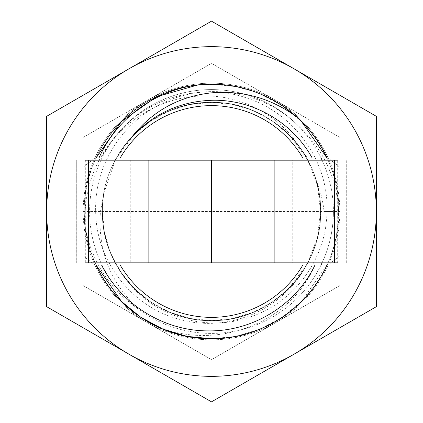 <?xml version="1.0" encoding="UTF-8"?>
<svg xmlns="http://www.w3.org/2000/svg" width="423" height="423" viewBox="0 0 423 423"><rect width="100%" height="100%" fill="white"/><g stroke="black" fill="none" stroke-linecap="round" stroke-linejoin="round"><path stroke-width="0.32" stroke-dasharray="2.12 1.59" d="M328.158 158.033L307.468 158.033L299.997 147.733C278.704 113.586 237.922 93.219 197.827 96.174C157.663 98.252 120.016 122.744 100.901 158.033L94.842 158.033A128.328 128.328 0 0 1 328.158 158.033L339.828 167.222L339.828 285.588L211.5 359.677L83.172 285.588L83.172 137.412L211.5 63.323L339.828 137.412L339.828 167.222M83.172 255.778L83.172 137.412L211.5 63.323L339.828 137.412L339.828 285.588L211.5 359.677L83.172 285.588L83.172 255.778L94.842 264.967L96.021 264.967C115.664 309.255 163.135 339.204 211.5 338.754C259.865 339.204 307.336 309.255 326.979 264.967L306.575 264.967L326.979 264.967C307.336 309.255 259.865 339.204 211.5 338.754C163.135 339.204 115.664 309.255 96.021 264.967L116.425 264.967C134.609 298.612 173.076 320.978 211.5 320.576C249.924 320.978 288.391 298.612 306.575 264.967C288.391 298.612 249.924 320.978 211.5 320.576C173.076 320.978 134.609 298.612 116.425 264.967L101.541 264.967L116.425 264.967C134.609 298.612 173.076 320.978 211.5 320.576C249.924 320.978 288.391 298.612 306.575 264.967L326.979 264.967L306.575 264.967C288.391 298.612 249.924 320.978 211.5 320.576C173.076 320.978 134.609 298.612 116.425 264.967L96.021 264.967C115.664 309.255 163.135 339.204 211.5 338.754C259.865 339.204 307.336 309.255 326.979 264.967C307.336 309.255 259.865 339.204 211.5 338.754C163.135 339.204 115.664 309.255 96.021 264.967L116.425 264.967C134.609 298.612 173.076 320.978 211.5 320.576C249.924 320.978 288.391 298.612 306.575 264.967L326.979 264.967C307.336 309.255 259.865 339.204 211.5 338.754C163.135 339.204 115.664 309.255 96.021 264.967C115.664 309.255 163.135 339.204 211.5 338.754C259.865 339.204 307.336 309.255 326.979 264.967L306.575 264.967C288.391 298.612 249.924 320.978 211.5 320.576C173.076 320.978 134.609 298.612 116.425 264.967L96.021 264.967C115.664 309.255 163.135 339.204 211.5 338.754C259.865 339.204 307.336 309.255 326.979 264.967C307.336 309.255 259.865 339.204 211.5 338.754C163.135 339.204 115.664 309.255 96.021 264.967L116.425 264.967C134.609 298.612 173.076 320.978 211.5 320.576C249.924 320.978 288.391 298.612 306.575 264.967L326.979 264.967C307.336 309.255 259.865 339.204 211.5 338.754C163.135 339.204 115.664 309.255 96.021 264.967C115.664 309.255 163.135 339.204 211.5 338.754C259.865 339.204 307.336 309.255 326.979 264.967L306.575 264.967C288.391 298.612 249.924 320.978 211.5 320.576C173.076 320.978 134.609 298.612 116.425 264.967L96.021 264.967C115.664 309.255 163.135 339.204 211.5 338.754C259.865 339.204 307.336 309.255 326.979 264.967C307.336 309.255 259.865 339.204 211.5 338.754C163.135 339.204 115.664 309.255 96.021 264.967L116.425 264.967C134.609 298.612 173.076 320.978 211.5 320.576C249.924 320.978 288.391 298.612 306.575 264.967L326.979 264.967C307.336 309.255 259.865 339.204 211.5 338.754C163.135 339.204 115.664 309.255 96.021 264.967C115.664 309.255 163.135 339.204 211.5 338.754C259.865 339.204 307.336 309.255 326.979 264.967L306.575 264.967C288.391 298.612 249.924 320.978 211.5 320.576C173.076 320.978 134.609 298.612 116.425 264.967L96.021 264.967C115.664 309.255 163.135 339.204 211.5 338.754C259.865 339.204 307.336 309.255 326.979 264.967C307.336 309.255 259.865 339.204 211.5 338.754C163.135 339.204 115.664 309.255 96.021 264.967L116.425 264.967C134.609 298.612 173.076 320.978 211.5 320.576C249.924 320.978 288.391 298.612 306.575 264.967L326.979 264.967C307.336 309.255 259.865 339.204 211.5 338.754C163.135 339.204 115.664 309.255 96.021 264.967C115.664 309.255 163.135 339.204 211.5 338.754C259.865 339.204 307.336 309.255 326.979 264.967L306.575 264.967C288.391 298.612 249.924 320.978 211.5 320.576C173.076 320.978 134.609 298.612 116.425 264.967L96.021 264.967C115.664 309.255 163.135 339.204 211.5 338.754C259.865 339.204 307.336 309.255 326.979 264.967C307.336 309.255 259.865 339.204 211.5 338.754C163.135 339.204 115.664 309.255 96.021 264.967L116.425 264.967C134.609 298.612 173.076 320.978 211.5 320.576C249.924 320.978 288.391 298.612 306.575 264.967L326.979 264.967C307.336 309.255 259.865 339.204 211.5 338.754C163.135 339.204 115.664 309.255 96.021 264.967C115.664 309.255 163.135 339.204 211.5 338.754C259.865 339.204 307.336 309.255 326.979 264.967L306.575 264.967C288.391 298.612 249.924 320.978 211.5 320.576C173.076 320.978 134.609 298.612 116.425 264.967L96.021 264.967C115.664 309.255 163.135 339.204 211.5 338.754C259.865 339.204 307.336 309.255 326.979 264.967C307.336 309.255 259.865 339.204 211.5 338.754C163.135 339.204 115.664 309.255 96.021 264.967L116.425 264.967C134.609 298.612 173.076 320.978 211.5 320.576C249.924 320.978 288.391 298.612 306.575 264.967L326.979 264.967C307.336 309.255 259.865 339.204 211.5 338.754C163.135 339.204 115.664 309.255 96.021 264.967C115.664 309.255 163.135 339.204 211.5 338.754C259.865 339.204 307.336 309.255 326.979 264.967L306.575 264.967C288.391 298.612 249.924 320.978 211.5 320.576C173.076 320.978 134.609 298.612 116.425 264.967L96.021 264.967C115.664 309.255 163.135 339.204 211.5 338.754C259.865 339.204 307.336 309.255 326.979 264.967C307.336 309.255 259.865 339.204 211.5 338.754C163.135 339.204 115.664 309.255 96.021 264.967L302.873 264.967M83.172 211.5L339.828 211.5A128.328 128.328 0 0 0 147.336 100.367A128.328 128.328 0 0 0 147.336 322.633A128.328 128.328 0 0 0 275.664 322.633A128.328 128.328 0 0 1 94.842 264.967M339.828 211.5A128.328 128.328 0 0 1 275.664 322.633A128.328 128.328 0 0 0 328.158 264.967L339.828 255.778M83.172 167.222L94.842 158.033M131.876 136.952C153.591 114.527 180.135 103.016 211.5 102.424C249.924 102.022 288.391 124.388 306.575 158.033L312.19 158.033L306.575 158.033C288.391 124.388 249.924 102.022 211.5 102.424C173.076 102.022 134.609 124.388 116.425 158.033L96.021 158.033C115.664 113.745 163.135 83.796 211.5 84.246C259.865 83.796 307.336 113.745 326.979 158.033L306.575 158.033L326.979 158.033C307.336 113.745 259.865 83.796 211.5 84.246C163.135 83.796 115.664 113.745 96.021 158.033L116.425 158.033C134.609 124.388 173.076 102.022 211.5 102.424C249.924 102.022 288.391 124.388 306.575 158.033C288.391 124.388 249.924 102.022 211.5 102.424C173.076 102.022 134.609 124.388 116.425 158.033L96.021 158.033C115.664 113.745 163.135 83.796 211.5 84.246C259.865 83.796 307.336 113.745 326.979 158.033L306.575 158.033L326.979 158.033C307.336 113.745 259.865 83.796 211.5 84.246C163.135 83.796 115.664 113.745 96.021 158.033C115.664 113.745 163.135 83.796 211.5 84.246C259.865 83.796 307.336 113.745 326.979 158.033C307.336 113.745 259.865 83.796 211.5 84.246C163.135 83.796 115.664 113.745 96.021 158.033L116.425 158.033C134.609 124.388 173.076 102.022 211.5 102.424C249.924 102.022 288.391 124.388 306.575 158.033C288.391 124.388 249.924 102.022 211.5 102.424C173.076 102.022 134.609 124.388 116.425 158.033L96.021 158.033C115.664 113.745 163.135 83.796 211.5 84.246C259.865 83.796 307.336 113.745 326.979 158.033L306.575 158.033L326.979 158.033C307.336 113.745 259.865 83.796 211.5 84.246C163.135 83.796 115.664 113.745 96.021 158.033C115.664 113.745 163.135 83.796 211.5 84.246C259.865 83.796 307.336 113.745 326.979 158.033C307.336 113.745 259.865 83.796 211.5 84.246C163.135 83.796 115.664 113.745 96.021 158.033L116.425 158.033C134.609 124.388 173.076 102.022 211.5 102.424C249.924 102.022 288.391 124.388 306.575 158.033C288.391 124.388 249.924 102.022 211.5 102.424C173.076 102.022 134.609 124.388 116.425 158.033L96.021 158.033C115.664 113.745 163.135 83.796 211.5 84.246C259.865 83.796 307.336 113.745 326.979 158.033L306.575 158.033L326.979 158.033C307.336 113.745 259.865 83.796 211.5 84.246C163.135 83.796 115.664 113.745 96.021 158.033C115.664 113.745 163.135 83.796 211.5 84.246C259.865 83.796 307.336 113.745 326.979 158.033C307.336 113.745 259.865 83.796 211.5 84.246C163.135 83.796 115.664 113.745 96.021 158.033L116.425 158.033C134.609 124.388 173.076 102.022 211.5 102.424C249.924 102.022 288.391 124.388 306.575 158.033C288.391 124.388 249.924 102.022 211.5 102.424C173.076 102.022 134.609 124.388 116.425 158.033L96.021 158.033C115.664 113.745 163.135 83.796 211.5 84.246C259.865 83.796 307.336 113.745 326.979 158.033L306.575 158.033L326.979 158.033C307.336 113.745 259.865 83.796 211.5 84.246C163.135 83.796 115.664 113.745 96.021 158.033C115.664 113.745 163.135 83.796 211.5 84.246C259.865 83.796 307.336 113.745 326.979 158.033C307.336 113.745 259.865 83.796 211.5 84.246C163.135 83.796 115.664 113.745 96.021 158.033L116.425 158.033C134.609 124.388 173.076 102.022 211.5 102.424C249.924 102.022 288.391 124.388 306.575 158.033C288.391 124.388 249.924 102.022 211.5 102.424C173.076 102.022 134.609 124.388 116.425 158.033L96.021 158.033C115.664 113.745 163.135 83.796 211.5 84.246C259.865 83.796 307.336 113.745 326.979 158.033L306.575 158.033L326.979 158.033C307.336 113.745 259.865 83.796 211.5 84.246C163.135 83.796 115.664 113.745 96.021 158.033C115.664 113.745 163.135 83.796 211.5 84.246C259.865 83.796 307.336 113.745 326.979 158.033C307.336 113.745 259.865 83.796 211.5 84.246C163.135 83.796 115.664 113.745 96.021 158.033L116.425 158.033C134.609 124.388 173.076 102.022 211.5 102.424C249.924 102.022 288.391 124.388 306.575 158.033C288.391 124.388 249.924 102.022 211.5 102.424C173.076 102.022 134.609 124.388 116.425 158.033L96.021 158.033C115.664 113.745 163.135 83.796 211.5 84.246C259.865 83.796 307.336 113.745 326.979 158.033L306.575 158.033L326.979 158.033C307.336 113.745 259.865 83.796 211.5 84.246C163.135 83.796 115.664 113.745 96.021 158.033C115.664 113.745 163.135 83.796 211.5 84.246C259.865 83.796 307.336 113.745 326.979 158.033C307.336 113.745 259.865 83.796 211.5 84.246C163.135 83.796 115.664 113.745 96.021 158.033L116.425 158.033C134.609 124.388 173.076 102.022 211.5 102.424C249.924 102.022 288.391 124.388 306.575 158.033C288.391 124.388 249.924 102.022 211.5 102.424C173.076 102.022 134.609 124.388 116.425 158.033L96.021 158.033C115.664 113.745 163.135 83.796 211.5 84.246C259.865 83.796 307.336 113.745 326.979 158.033L116.425 158.033C134.609 124.388 173.076 102.022 211.5 102.424C245.573 101.98 280.772 120.079 299.997 147.733M301.483 121.517L282.4 105.824L260.198 93.932L236.087 86.641L211.5 84.246L197.652 85.002C249.877 78.429 305.681 109.266 326.979 158.033C307.336 113.745 259.865 83.796 211.5 84.246C163.135 83.796 115.664 113.745 96.021 158.033L116.425 158.033L96.021 158.033C115.664 113.745 163.135 83.796 211.5 84.246C259.865 83.796 307.336 113.745 326.979 158.033M211.5 338.754L236.087 336.359L260.198 329.068L282.4 317.176L301.483 301.483L326.979 264.967C307.336 309.255 259.865 339.204 211.5 338.754C163.135 339.204 115.664 309.255 96.021 264.967A127.254 127.254 0 0 0 148.288 321.945C210.247 359.73 298.553 330.987 326.979 264.967L314.976 264.967C288.888 327.228 207.138 353.845 148.288 321.945M115.257 160.169L104.037 192.803L100.452 211.5C97.539 250.051 110.266 282.627 138.628 309.234C109.948 289.417 92.172 262.313 85.309 227.928C79.794 190.466 94.043 148.24 121.517 121.517C168.312 72.201 254.688 72.201 301.483 121.517C350.799 168.312 350.799 254.688 301.483 301.483C254.688 350.799 168.312 350.799 121.517 301.483C97.227 276.404 84.801 246.408 84.246 211.5C82.464 143.54 143.54 82.464 211.5 84.246C279.46 82.464 340.536 143.54 338.754 211.5C340.536 279.46 279.46 340.536 211.5 338.754C143.54 340.536 82.464 279.46 84.246 211.5C82.464 143.54 143.54 82.464 211.5 84.246C246.408 84.801 276.404 97.227 301.483 121.517C350.799 168.312 350.799 254.688 301.483 301.483C254.688 350.799 168.312 350.799 121.517 301.483C97.227 276.404 84.801 246.408 84.246 211.5C82.464 143.54 143.54 82.464 211.5 84.246C279.46 82.464 340.536 143.54 338.754 211.5C336.528 176.655 322.379 147.468 296.317 123.934C262.546 91.807 209.47 82.332 166.799 101.314C123.77 119.244 94.049 164.658 95.677 211.5C95.952 260.589 131.585 306.95 179.156 319.243C226.453 333.086 280.983 311.175 304.946 267.764C315.341 250.115 320.555 231.36 320.576 211.5C322.104 153.248 269.752 100.896 211.5 102.424C153.248 100.896 100.896 153.248 102.424 211.5L104.481 232.576L110.726 253.24L120.92 272.275L134.371 288.629L150.725 302.08L169.76 312.274L190.424 318.519L211.5 320.576L232.576 318.519L253.24 312.274L272.275 302.08L288.629 288.629L306.575 264.967L328.158 264.967M130.226 160.169L130.226 262.831L76.716 262.831L76.716 160.169L338.072 160.169M84.928 262.831L128.09 262.831L76.759 262.831L76.716 160.169M84.928 160.169L76.759 160.169M128.09 160.169L128.09 262.831M294.91 160.169L294.91 262.831L338.072 262.831M346.241 160.169L346.241 262.831L294.91 262.831M346.241 262.831L292.774 262.831L292.774 160.169M130.226 262.831L292.774 262.831M104.037 192.803A109.076 109.076 0 0 0 102.424 211.5C100.896 269.752 153.248 322.104 211.5 320.576C269.752 322.104 322.104 269.752 320.576 211.5C322.104 153.248 269.752 100.896 211.5 102.424C153.248 100.896 100.896 153.248 102.424 211.5A109.076 109.076 0 0 0 115.257 262.831M307.743 262.831L317.377 237.715L320.576 211.5L317.377 185.285L307.743 160.169M306.575 158.033L288.629 134.371L272.275 120.92L253.24 110.726L232.576 104.481L211.5 102.424L190.424 104.481L169.76 110.726L150.725 120.92L134.371 134.371L116.425 158.033M322.077 160.169A121.909 121.909 0 0 1 322.077 262.831M321.057 264.967A121.909 121.909 0 0 1 138.628 309.234M85.309 227.928C82.971 193.084 93.219 162.332 116.045 135.672A121.909 121.909 0 0 1 321.057 158.033M116.425 264.967A109.076 109.076 0 0 0 125.821 279.006C153.348 316.811 206.218 332.663 250.088 316.986C294.572 302.461 326.54 258.353 327 211.5C328.75 161.914 295.37 114.548 248.661 98.707C202.469 81.681 146.871 97.343 116.045 135.672M304.946 267.764A109.076 109.076 0 0 0 320.576 211.5C322.104 153.248 269.752 100.896 211.5 102.424C153.248 100.896 100.896 153.248 102.424 211.5C100.896 269.752 153.248 322.104 211.5 320.576C269.752 322.104 322.104 269.752 320.576 211.5C322.104 153.248 269.752 100.896 211.5 102.424C153.248 100.896 100.896 153.248 102.424 211.5C100.896 269.752 153.248 322.104 211.5 320.576C269.752 322.104 322.104 269.752 320.576 211.5A109.076 109.076 0 0 0 315.822 179.643C302.762 134.292 258.194 101.954 211.5 102.424C153.248 100.896 100.896 153.248 102.424 211.5C102.593 236.394 110.398 258.892 125.821 279.006M296.317 123.934A121.909 121.909 0 0 0 89.591 211.5A121.909 121.909 0 0 0 211.5 333.409A121.909 121.909 0 0 0 333.409 211.5L324.023 211.5L333.409 211.5M376.348 306.675L376.348 116.325L211.5 21.15L46.652 116.325L46.652 306.675L211.5 401.85L376.348 306.675M315.822 179.643C320.2 189.832 322.934 200.454 324.023 211.5M85.314 160.169L85.314 262.831M337.686 262.831L337.686 160.169M346.284 262.831L346.284 160.169"/><path stroke-width="0.63" d="M211.5 105.634A105.866 105.866 0 0 0 120.127 158.033L302.873 158.033A105.866 105.866 0 0 0 211.5 105.634M302.873 158.033L312.19 158.033C292.573 122.205 252.441 98.987 211.5 100.299C180.029 101.457 153.486 113.676 131.876 136.952C152.259 111.164 178.797 96.46 211.5 92.849C242.723 90.273 271.064 98.258 296.512 116.806A127.254 127.254 0 0 0 197.652 85.002C155.072 90.194 116.23 118.741 98.95 158.033L120.127 158.033M312.19 158.033L326.979 158.033L301.483 121.517M296.512 116.806C309.245 128.185 319.397 141.927 326.979 158.033M197.652 85.002L156.283 96.846L121.517 121.517L96.021 158.033L98.95 158.033M120.127 264.967L101.541 264.967C121.343 304.534 164.05 331.119 208.428 330.892C252.584 331.532 295.836 305.216 315.035 264.967L120.127 264.967A105.866 105.866 0 0 0 302.873 264.967L306.575 264.967L307.743 262.831M101.541 264.967L96.021 264.967C115.664 309.255 163.135 339.204 211.5 338.754C259.865 339.204 307.336 309.255 326.979 264.967L315.035 264.967M96.021 264.967L121.517 301.483L140.6 317.176L162.802 329.068L186.913 336.359L211.5 338.754M84.928 262.831L84.928 160.169L148.854 160.169L148.854 262.831L84.928 262.831M334.445 160.169L334.445 262.831L338.072 262.831L338.072 160.169L148.854 160.169M334.445 262.831L148.854 262.831M211.5 160.169L211.5 262.831M307.743 160.169L306.575 158.033M116.425 158.033L115.257 160.169M46.652 211.5A164.848 164.848 0 0 0 293.922 354.263A164.848 164.848 0 0 0 293.922 68.738A164.848 164.848 0 0 0 46.652 211.5L46.652 306.675L211.5 401.85L376.348 306.675L376.348 116.325L211.5 21.15L46.652 116.325L46.652 211.5M322.077 262.831A121.909 121.909 0 0 1 321.057 264.967M321.057 158.033A121.909 121.909 0 0 1 322.077 160.169M115.257 262.831A109.076 109.076 0 0 0 116.425 264.967M88.555 262.831L88.555 160.169M274.146 160.169L274.146 262.831"/></g></svg>
